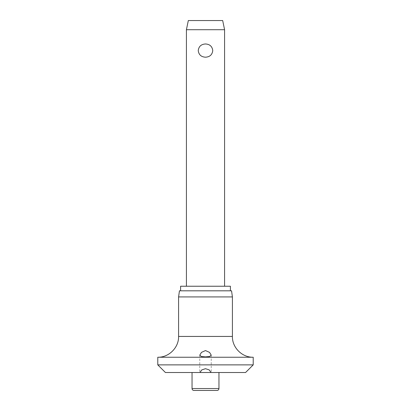 <?xml version="1.0" encoding="UTF-8"?>
<svg xmlns="http://www.w3.org/2000/svg" width="411" height="411" viewBox="0 0 411 411"><rect width="100%" height="100%" fill="white"/><g stroke="black" fill="none" stroke-linecap="round" stroke-linejoin="round"><path stroke-width="0.31" stroke-dasharray="2.06 1.54" d="M165.417 372.51L245.583 372.51M157.783 364.876L253.217 364.876M157.783 357.241L253.217 357.241M178.59 296.927L232.41 296.927M179.448 290.818L231.552 290.818M180.593 286.236L230.407 286.236M186.414 29.71L224.586 29.71M205.5 43.972C201.185 44.229 198.77 46.433 198.246 50.584C198.77 54.74 201.185 56.944 205.5 57.196C209.816 56.944 212.23 54.74 212.754 50.584C212.23 46.433 209.816 44.229 205.5 43.972M188.32 20.55L222.68 20.55M193.951 390.45L217.049 390.45M178.59 336.434L232.41 336.434M192.045 388.539L218.955 388.539M199.772 355.135L199.772 372.51M211.228 355.135L211.228 372.51"/><path stroke-width="0.62" d="M205.5 368.693L209.209 369.895L211.018 372.51L199.982 372.51L201.791 369.895L205.5 368.693M199.982 372.51L165.417 372.51L157.783 364.876L253.217 364.876L245.583 372.51L211.018 372.51M157.783 357.241C168.9 357.524 178.872 347.552 178.59 336.434L232.41 336.434C232.128 347.552 242.1 357.524 253.217 357.241L157.783 357.241L157.783 364.876M205.5 356.887L201.38 356.537L199.772 355.135L201.477 352.366L205.5 350.568L209.543 352.386L211.228 355.135L209.625 356.532L205.5 356.887M178.59 296.927L179.448 290.818L231.552 290.818L232.41 296.927L178.59 296.927L178.59 336.434M230.407 290.818L230.407 286.236L180.593 286.236L180.593 290.818M218.955 388.539A1.911 1.911 0 0 1 217.049 390.45L193.951 390.45A1.911 1.911 0 0 1 192.045 388.539L218.955 388.539L218.955 372.51M186.414 29.71L188.32 20.55L222.68 20.55L224.586 29.71L186.414 29.71L186.414 286.236M205.5 57.196C201.185 56.944 198.77 54.74 198.246 50.584C198.77 46.433 201.185 44.229 205.5 43.972C209.816 44.229 212.23 46.433 212.754 50.584C212.23 54.74 209.816 56.944 205.5 57.196M192.045 372.51L192.045 388.539M224.586 29.71L224.586 286.236M232.41 336.434L232.41 296.927M253.217 364.876L253.217 357.241"/></g></svg>
